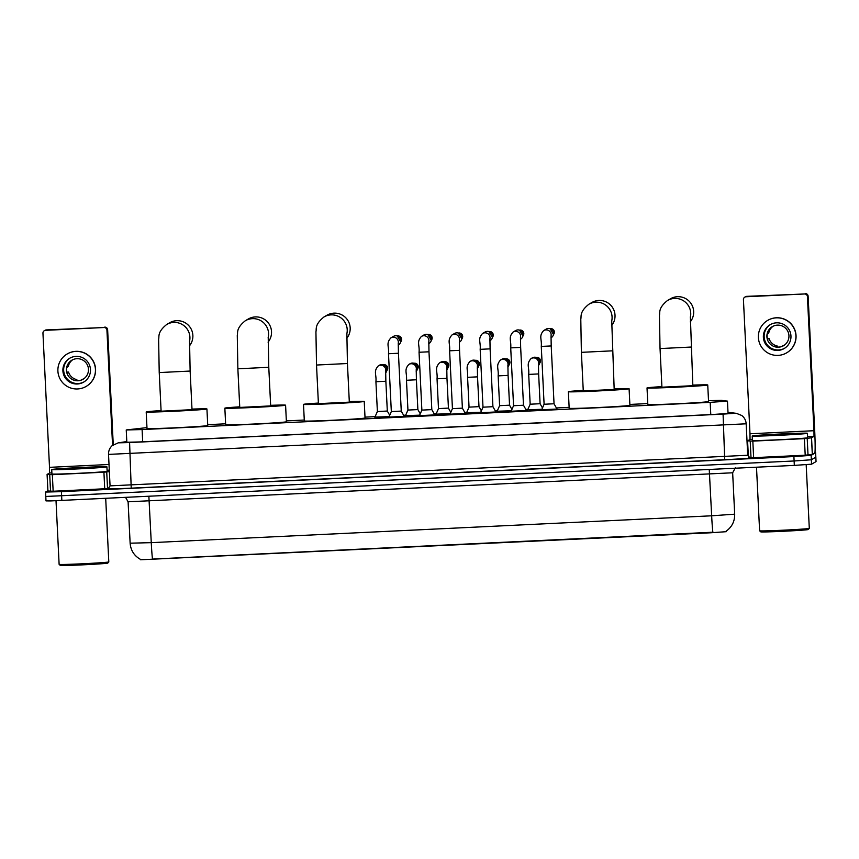 <?xml version="1.0" encoding="UTF-8"?>
<svg xmlns="http://www.w3.org/2000/svg" width="859" height="859" viewBox="0 0 859 859"><rect width="100%" height="100%" fill="white"/><g stroke="black" fill="none" stroke-linecap="round" stroke-linejoin="round"><path stroke-width="1.29" d="M541.879 409.303L527.716 409.764M511.33 410.774L497.157 411.225M480.772 412.234L466.598 412.696M450.213 413.705L436.05 414.156M419.654 415.165L405.491 415.616M389.095 416.626L374.932 417.087M557.008 409.034L541.675 409.786M526.449 410.495L511.116 411.246M495.89 411.966L480.557 412.717M465.342 413.426L449.998 414.178M434.783 414.897L419.45 415.638M404.224 416.357L388.891 417.109M146.964 427.61L126.252 429.951L142.1 429.575L710.189 402.356L727.455 401.132L721.399 400.369L708.514 400.681M140.457 559.767L710.683 532.784L726.22 531.689L726.199 531.141M647.783 403.58L629.862 404.439M569.13 407.349L556.407 407.961M527.909 409.324L525.848 409.421M497.35 410.785L495.289 410.892M466.791 412.256L464.73 412.352M436.243 413.716L434.171 413.813M405.684 415.187L403.623 415.284M375.125 416.647L365 417.13M304.269 420.04L286.348 420.899M225.616 423.809L207.695 424.668M152.494 559.08L712.873 532.226A19.349 0.848 -92.7 0 1 711.66 515.797L734.681 514.176L732.652 472.783L128.098 501.796L130.128 543.189L151.27 542.652A19.349 0.848 87.3 0 0 152.494 559.08M814.933 452.672L815.62 452.747L816.039 461.594L815.835 457.16L811.358 459.78L794.113 460.982L45.795 496.459M816.039 461.594L811.572 464.193L794.328 465.395L50.606 500.926L45.999 500.894L45.785 496.481L794.113 460.982L811.358 459.78L815.814 457.171L815.62 452.747L811.143 455.367L793.899 456.569L61.419 491.659L45.559 492.057L47.879 490.704M126.821 441.794L123.374 442.353L139.233 441.956L713.958 414.414L731.224 413.2L728.024 412.782M45.559 492.057L45.785 496.481M747.749 455.635L748.286 455.614M108.588 488.427L104.723 488.771L103.918 472.214L52.345 474.683L53.151 491.241L47.921 490.994L47.084 474.426L52.345 474.683M104.723 488.771L53.151 491.241M44.314 330.704L45.022 330.296A2.76 2.76 59.7 0 1 46.279 329.92L45.57 330.328A2.76 2.76 -120.3 0 0 42.95 333.228L49.511 467.339L49.543 472.998L47.095 474.426L47.9 490.983M104.744 327.118A2.76 2.76 59.7 0 1 107.633 329.749L106.935 330.157A2.76 2.76 -120.3 0 0 104.036 327.526L46.279 329.92M113.259 444.769L107.633 329.749M104.036 327.526L45.57 330.328M106.935 330.157L112.561 445.306M103.918 472.214L109.361 471.623M76 356.388A13.819 13.798 -120.3 0 0 63.448 374.105A13.819 13.798 -120.3 0 0 83.645 382.126A13.819 13.798 -120.3 0 0 76 356.388M70.105 358.031A13.819 13.798 -120.3 0 0 78.126 383.533A13.819 13.798 -120.3 0 0 84.021 381.89M72.714 359.749A11.06 11.038 -120.3 0 0 68.258 366.546L66.852 367.362A11.06 11.038 59.7 0 0 67.12 372.881L68.527 372.065A11.06 11.038 -120.3 0 0 76.838 379.614L75.431 380.43A11.06 11.038 59.7 0 0 80.939 380.172L82.357 379.345A11.06 11.038 -120.3 0 0 83.817 378.776M76.913 358.697A11.06 11.038 -120.3 0 0 66.862 372.87A11.06 11.038 -120.3 0 0 83.022 379.281A11.06 11.038 -120.3 0 0 76.913 358.697M86.147 386.421L86.287 386.335A18.791 18.769 -120.3 0 0 75.903 351.342A18.791 18.769 -120.3 0 0 67.346 353.876L67.206 353.951A18.791 18.769 -120.3 0 0 77.6 388.955A18.791 18.769 -120.3 0 0 94.673 364.86A18.791 18.769 -120.3 0 0 67.206 353.951M76.891 380.634L76.838 379.614M68.527 372.065L66.916 372.14M108.803 561.936L107.751 563.096A23.762 0.537 177.2 0 1 107.751 563.096A23.762 0.537 177.2 0 1 107.74 563.107A23.762 0.537 177.2 0 1 83.795 564.793A23.762 0.537 177.2 0 1 60.291 565.415L59.131 564.374A24.868 0.569 177.2 0 1 59.121 564.352A24.868 0.569 177.2 0 0 83.731 563.719A24.868 0.569 177.2 0 0 108.792 561.947A24.868 0.569 177.2 0 0 108.803 561.936A24.868 0.569 177.2 0 1 108.803 561.936L105.7 498.392M106.903 466.888A27.638 0.623 177.2 0 1 78.749 468.864A27.638 0.623 177.2 0 1 51.723 469.562A27.638 0.623 177.2 0 1 51.744 469.529A27.638 0.623 177.2 0 1 79.898 467.554A27.638 0.623 177.2 0 1 106.924 466.867A27.638 0.623 177.2 0 1 106.903 466.888M106.924 466.867L107.139 471.28A27.638 0.623 177.2 0 1 107.117 471.301A27.638 0.623 177.2 0 1 78.964 473.277A27.638 0.623 177.2 0 1 51.937 473.975L51.723 469.562M61.343 469.068L97.314 467.339L61.343 469.068M189.42 345.909A15.473 15.462 -120.3 0 0 169.599 322.791L166.667 324.509A15.473 15.462 59.7 0 1 189.506 341.474M159.237 372.548L161.105 411.203L192.008 409.668M191.997 409.099A30.398 0.687 177.2 0 1 206.933 408.959A30.398 0.687 177.2 0 1 206.901 408.991A30.398 0.687 177.2 0 1 175.934 411.16A30.398 0.687 177.2 0 1 146.202 411.933A30.398 0.687 177.2 0 1 146.234 411.901A30.398 0.687 177.2 0 1 161.084 410.602M206.933 408.959L207.738 425.516A30.398 0.687 177.2 0 1 207.706 425.549A30.398 0.687 177.2 0 1 176.75 427.718A30.398 0.687 177.2 0 1 147.007 428.491L146.202 411.933M268.072 342.14A15.473 15.462 -120.3 0 0 248.251 319.022L245.32 320.74A15.473 15.462 59.7 0 1 268.158 337.705M270.671 405.92L268.781 367.287L237.868 368.801L239.758 407.434L270.66 405.91M270.649 405.33A30.398 0.687 177.2 0 1 285.585 405.19A30.398 0.687 177.2 0 1 285.553 405.223A30.398 0.687 177.2 0 1 254.586 407.391A30.398 0.687 177.2 0 1 224.854 408.165A30.398 0.687 177.2 0 1 224.886 408.132A30.398 0.687 177.2 0 1 239.736 406.833M285.585 405.19L286.391 421.748A30.398 0.687 177.2 0 1 286.358 421.78A30.398 0.687 177.2 0 1 255.402 423.949A30.398 0.687 177.2 0 1 225.659 424.722L224.854 408.165M346.725 338.371A15.473 15.462 -120.3 0 0 326.903 315.253L323.972 316.971A15.473 15.462 59.7 0 1 346.811 333.936M318.431 403.644L349.312 402.141M349.302 401.561A30.398 0.687 177.2 0 1 364.237 401.421A30.398 0.687 177.2 0 1 364.205 401.454A30.398 0.687 177.2 0 1 333.238 403.623A30.398 0.687 177.2 0 1 303.506 404.396A30.398 0.687 177.2 0 1 303.538 404.364A30.398 0.687 177.2 0 1 318.388 403.064M364.237 401.421L365.043 417.979A30.398 0.687 177.2 0 1 365.021 418.011A30.398 0.687 177.2 0 1 334.054 420.18A30.398 0.687 177.2 0 1 304.322 420.953L303.506 404.396M611.576 325.679A15.473 15.462 -120.3 0 0 591.765 302.561L588.834 304.279A15.473 15.462 59.7 0 1 611.672 321.245M581.393 352.319L583.272 390.974L614.185 389.46L611.715 320.525M614.164 388.869A30.398 0.687 177.2 0 1 629.089 388.73A30.398 0.687 177.2 0 1 629.067 388.762A30.398 0.687 177.2 0 1 598.1 390.942A30.398 0.687 177.2 0 1 568.368 391.704A30.398 0.687 177.2 0 1 568.39 391.672A30.398 0.687 177.2 0 1 583.24 390.383M629.089 388.73L629.905 405.287A30.398 0.687 177.2 0 1 629.872 405.319A30.398 0.687 177.2 0 1 598.906 407.499A30.398 0.687 177.2 0 1 569.173 408.261L568.368 391.704M690.228 321.91A15.473 15.462 -120.3 0 0 670.417 298.792L667.486 300.51A15.473 15.462 59.7 0 1 690.325 317.476M660.045 348.55L661.924 387.205L692.837 385.691L690.368 316.756M692.816 385.1A30.398 0.687 177.2 0 1 707.741 384.961A30.398 0.687 177.2 0 1 707.719 384.993A30.398 0.687 177.2 0 1 676.752 387.173A30.398 0.687 177.2 0 1 647.02 387.935A30.398 0.687 177.2 0 1 647.042 387.903A30.398 0.687 177.2 0 1 661.892 386.614M707.741 384.961L708.557 401.518A30.398 0.687 177.2 0 1 708.525 401.55A30.398 0.687 177.2 0 1 677.568 403.73A30.398 0.687 177.2 0 1 647.826 404.492L647.02 387.935M388.783 417.356L391.328 411.579L401.26 411.085L404.353 416.594M398.222 343.353A4.971 4.971 59.7 0 0 390.888 337.888L393.358 336.438A4.971 4.971 59.7 0 1 400.831 340.497A4.971 4.971 59.7 0 1 398.372 345.039L398.189 345.146M419.332 415.896L421.876 410.108L431.819 409.625L434.912 415.133M428.781 341.893A4.971 4.971 59.7 0 0 421.447 336.417L423.916 334.978A4.971 4.971 59.7 0 1 431.39 339.037A4.971 4.971 59.7 0 1 428.931 343.568L428.748 343.675M449.891 414.425L452.435 408.648L462.378 408.165L465.471 413.662M459.34 340.432A4.971 4.971 59.7 0 0 451.995 334.956L454.475 333.517A4.971 4.971 59.7 0 1 461.949 337.576A4.971 4.971 59.7 0 1 459.49 342.107L459.307 342.215M480.449 412.964L482.994 407.187L492.926 406.694L496.03 412.202M489.898 338.961A4.971 4.971 59.7 0 0 482.554 333.496L485.034 332.046A4.971 4.971 59.7 0 1 492.497 336.105A4.971 4.971 59.7 0 1 490.038 340.647L489.866 340.755M511.008 411.493L513.553 405.716L523.485 405.233L526.588 410.731M520.447 337.501A4.971 4.971 59.7 0 0 513.113 332.025L515.583 330.586A4.971 4.971 59.7 0 1 523.056 334.645A4.971 4.971 59.7 0 1 520.597 339.176L520.414 339.284M541.567 410.033L544.101 404.256L554.034 403.762L557.137 409.271M551.006 336.041A4.971 4.971 59.7 0 0 543.672 330.565L546.141 329.126A4.971 4.971 59.7 0 1 553.615 333.185A4.971 4.971 59.7 0 1 551.156 337.716L550.973 337.823M374.846 417.281L377.38 411.536L387.312 411.042L389.696 415.273M385.648 371.346A4.971 4.971 59.7 0 0 378.314 365.88L379.453 365.215A4.971 4.971 59.7 0 1 385.616 372.881M405.405 415.82L407.939 410.065L417.871 409.582L420.255 413.813M416.207 369.885A4.971 4.971 59.7 0 0 408.873 364.409L410.011 363.744A4.971 4.971 59.7 0 1 416.175 371.41M438.498 408.594L448.419 408.111M446.766 368.414A4.971 4.971 59.7 0 0 439.421 362.949L440.57 362.283A4.971 4.971 59.7 0 1 446.734 369.95M469.057 407.134L478.989 406.651L481.362 410.881M477.325 366.954A4.971 4.971 59.7 0 0 469.98 361.489L471.119 360.823A4.971 4.971 59.7 0 1 477.293 368.49M497.071 411.429L499.605 405.673L509.537 405.19L511.921 409.421M507.873 365.494A4.971 4.971 59.7 0 0 500.539 360.018L501.677 359.352A4.971 4.971 59.7 0 1 507.841 367.018M527.63 409.968L530.164 404.213L540.096 403.719L542.48 407.95M538.432 364.023A4.971 4.971 59.7 0 0 531.098 358.557L532.236 357.892A4.971 4.971 59.7 0 1 538.4 365.558M804.4 438.648L811.551 437.8L812.367 454.357L805.205 455.206L804.4 438.648L752.828 441.118L753.633 457.675L749.091 457.514M805.205 455.206L753.633 457.675M812.367 454.357L814.815 452.918A22.109 0.966 87.3 0 0 814.676 430.295L808.115 296.183L807.417 296.591L813.967 430.713L814.01 436.361L811.551 437.8M744.796 297.139L745.505 296.731A2.76 2.76 59.7 0 1 746.761 296.355L746.052 296.763A2.76 2.76 -120.3 0 0 743.432 299.662L749.993 433.774L750.025 439.432L747.566 440.871L752.828 441.118M807.417 296.591A2.76 2.76 -120.3 0 0 804.518 293.971L746.761 296.355M805.227 293.553A2.76 2.76 59.7 0 1 808.115 296.183M804.518 293.971L746.052 296.763M776.482 322.823A13.819 13.798 -120.3 0 0 763.93 340.54A13.819 13.798 -120.3 0 0 784.127 348.561A13.819 13.798 -120.3 0 0 776.482 322.823M770.587 324.466A13.819 13.798 -120.3 0 0 778.608 349.967A13.819 13.798 -120.3 0 0 784.503 348.324M773.197 326.184A11.06 11.038 -120.3 0 0 768.741 332.981L767.334 333.797A11.06 11.038 59.7 0 0 767.602 339.316L769.009 338.5A11.06 11.038 -120.3 0 0 777.32 346.048L775.913 346.864A11.06 11.038 59.7 0 0 781.422 346.606L782.839 345.78A11.06 11.038 -120.3 0 0 784.299 345.211M777.395 325.132A11.06 11.038 -120.3 0 0 767.345 339.305A11.06 11.038 -120.3 0 0 783.505 345.715A11.06 11.038 -120.3 0 0 777.395 325.132M786.629 352.856L786.769 352.77A18.791 18.769 -120.3 0 0 776.386 317.776A18.791 18.769 -120.3 0 0 767.828 320.31L767.688 320.386A18.791 18.769 -120.3 0 0 778.082 355.39A18.791 18.769 -120.3 0 0 795.155 331.295A18.791 18.769 -120.3 0 0 767.688 320.386M777.374 347.068L777.32 346.048M769.009 338.5L767.398 338.575M808.244 529.52A23.762 0.537 177.2 0 1 808.233 529.531A23.762 0.537 177.2 0 1 784.278 531.227A23.762 0.537 177.2 0 1 760.773 531.85L759.614 530.808A24.868 0.569 177.2 0 1 759.603 530.787A24.868 0.569 177.2 0 0 784.213 530.153A24.868 0.569 177.2 0 0 809.264 528.392A24.868 0.569 177.2 0 1 809.264 528.392A24.868 0.569 177.2 0 0 809.296 528.36L806.182 464.719M807.385 433.323A27.638 0.623 177.2 0 1 779.231 435.298A27.638 0.623 177.2 0 1 752.205 435.996A27.638 0.623 177.2 0 1 752.226 435.964A27.638 0.623 177.2 0 1 780.38 433.988A27.638 0.623 177.2 0 1 807.406 433.301A27.638 0.623 177.2 0 1 807.385 433.323L807.621 437.714A27.638 0.623 177.2 0 1 807.6 437.746A27.638 0.623 177.2 0 1 779.446 439.722A27.638 0.623 177.2 0 1 752.42 440.409L752.205 435.996M761.826 435.513L797.796 433.774L761.826 435.513M808.233 529.531A23.762 0.537 177.2 0 1 808.222 529.541L809.285 528.371M710.683 532.784L710.661 532.236M154.717 559.424L154.684 558.876M142.691 441.784L142.1 429.575M710.78 414.564L710.189 402.356M709.244 469.476L711.66 515.797L151.27 542.652L148.865 496.319M130.149 543.167L130.128 543.189C130.729 550.49 134.24 555.923 140.651 559.477M794.328 465.395L793.899 456.569M811.572 464.193L811.143 455.367M61.848 500.496L61.419 491.659M126.81 441.612L119.036 442.814L129.591 442.557L723.074 414.113L734.574 413.319L728.002 412.481M734.488 413.276A11.06 10.952 97 0 1 736.367 413.34L741.736 415.477C744.452 417.592 745.923 420.373 746.17 423.798L108.524 454.4L110.059 485.861L747.706 455.259L749.918 457.804A2.76 2.738 -83 0 0 750.379 457.826A24.868 0.569 177.2 0 1 724.706 459.715L131.223 488.159L129.591 442.557M131.223 488.159A24.868 0.569 177.2 0 1 107.461 488.728A24.868 0.569 177.2 0 1 108.019 488.599L108.245 488.567M110.081 485.84L108.298 488.578M749.563 457.718L750.379 457.826M723.074 414.113L724.706 459.715M119.283 442.75A11.06 10.791 -98.6 0 0 118.166 442.868L126.81 441.547M109.018 464.494L49.511 467.339M109.297 470.131L107.096 470.238M51.884 472.879L49.543 472.998M106.731 472.021L107.536 488.588M47.116 474.436L47.921 490.994M50.541 491.316L49.725 474.759M166.667 324.509C156.982 332.283 159.441 336.782 158.625 339.273L159.216 372.57L190.129 371.056L189.549 340.755M318.41 403.666L316.52 365.032L347.433 363.518L346.864 333.217M588.834 304.279C579.149 312.053 581.607 316.552 580.791 319.043L581.382 352.34L612.284 350.837M667.486 300.51C657.801 308.284 660.26 312.783 659.444 315.274L660.034 348.571L690.947 347.057M397.277 335.976A3.597 3.586 59.7 0 1 397.835 335.901L397.835 335.901A3.597 3.586 59.7 0 1 400.713 341.861L397.277 335.976M391.328 411.579L388.493 353.736L398.436 353.253L398.243 343.128M427.836 334.505A3.597 3.586 59.7 0 1 428.394 334.441L428.394 334.441A3.597 3.586 59.7 0 1 431.272 340.4L427.836 334.505M419.052 352.265L428.985 351.793L428.802 341.657M458.384 333.045A3.597 3.586 59.7 0 1 458.953 332.97L458.953 332.97A3.597 3.586 59.7 0 1 461.82 338.929L458.384 333.045M452.435 408.648L449.611 350.805L459.544 350.332L459.35 340.196M488.943 331.585A3.597 3.586 59.7 0 1 489.501 331.51L489.501 331.51A3.597 3.586 59.7 0 1 492.379 337.469L488.943 331.574M482.994 407.187L480.17 349.345L490.102 348.861L489.909 338.736M522.938 336.009L519.502 330.114A3.597 3.586 59.7 0 1 522.938 335.998M513.553 405.716L510.718 347.884L520.661 347.39L520.468 337.265M550.061 328.653A3.597 3.586 59.7 0 1 550.619 328.578L550.619 328.578A3.597 3.586 59.7 0 1 553.497 334.538L550.061 328.653M544.101 404.256L541.277 346.413L551.21 345.941L551.027 335.805M383.372 364.742A3.597 3.586 59.7 0 1 383.93 364.667L383.93 364.667A3.597 3.586 59.7 0 1 386.808 370.626L383.372 364.742M377.38 411.536L375.92 381.729L385.863 381.246L387.312 411.042M413.931 363.282A3.597 3.586 59.7 0 1 414.489 363.207L414.489 363.207A3.597 3.586 59.7 0 1 417.356 369.166L413.92 363.282M407.939 410.065L406.479 380.269L416.411 379.775L417.871 409.582M444.479 361.811A3.597 3.586 59.7 0 1 445.048 361.746L445.048 361.746A3.597 3.586 59.7 0 1 447.915 367.695L444.479 361.811M435.953 414.36L438.487 408.605L437.038 378.798L446.97 378.314L448.43 408.122L450.814 412.341M475.038 360.351A3.597 3.586 59.7 0 1 475.596 360.275L475.596 360.275A3.597 3.586 59.7 0 1 478.474 366.235L475.038 360.351M467.597 377.326L477.529 376.854L478.989 406.651M505.597 358.879A3.597 3.586 59.7 0 1 506.155 358.815L506.155 358.815A3.597 3.586 59.7 0 1 509.033 364.774L505.597 358.879M499.605 405.673L498.145 375.877L508.088 375.383L509.537 405.19M536.156 357.419A3.597 3.586 59.7 0 1 536.714 357.344L536.714 357.344A3.597 3.586 59.7 0 1 539.581 363.303L536.156 357.419M530.164 404.213L528.704 374.406L538.636 373.923L540.096 403.73M813.967 430.713L749.993 433.774M814.01 436.361L807.578 436.673M752.366 439.325L750.025 439.432M748.361 456.913L747.577 440.871L748.382 456.934M812.303 454.368L811.487 437.811M807.213 438.466L808.018 455.023M751.013 457.75L750.208 441.193M126.842 442.417L126.241 429.972M728.056 413.576L727.455 401.132M725.941 531.313C731.879 527.147 734.799 521.434 734.681 514.176M125.597 497.436L128.098 501.796M732.652 472.783L735.358 467.768M118.166 442.868L112.11 445.692C109.619 448.065 108.427 450.964 108.524 454.4M746.17 423.798L747.706 455.259M736.367 413.34L728.002 412.32M56.018 500.743L59.121 564.352M192.019 409.689L190.129 371.056M237.868 368.801L237.277 335.504C238.093 333.013 235.634 328.514 245.32 320.74M268.781 367.287L268.212 336.986M316.52 365.032L315.929 331.735C316.746 329.244 314.287 324.745 323.972 316.971M349.323 402.152L347.433 363.518M401.26 411.096L398.436 353.253M390.888 337.888C385.777 343.503 389.202 346.241 388.493 353.736M421.876 410.119L419.052 352.276C419.761 344.781 416.325 342.032 421.447 336.417M431.819 409.625L428.985 351.782M462.378 408.165L459.544 350.322M451.995 334.956C446.884 340.572 450.32 343.31 449.611 350.805M492.926 406.704L490.102 348.861M482.554 333.496C477.443 339.112 480.879 341.85 480.17 349.345M523.485 405.233L520.661 347.39M513.113 332.025C508.002 337.641 511.438 340.389 510.718 347.884M554.044 403.773L551.21 345.93M543.672 330.565C538.55 336.18 541.986 338.918 541.277 346.413M378.314 365.88C373.203 371.496 376.629 374.234 375.92 381.729M385.67 371.12L385.863 381.246M408.873 364.409C403.751 370.025 407.187 372.774 406.479 380.269M416.218 369.66L416.411 379.775M439.421 362.949C434.31 368.565 437.746 371.303 437.038 378.798M446.777 368.189L446.97 378.314M469.98 361.489C464.869 367.104 468.305 369.842 467.586 377.337L469.046 407.145L466.512 412.889M477.336 366.729L477.529 376.854M500.539 360.018C495.428 365.633 498.854 368.371 498.145 375.877M507.894 365.268L508.088 375.383M531.098 358.557C525.976 364.173 529.412 366.911 528.704 374.406M538.453 363.797L538.636 373.923M748.35 456.902L747.566 440.871M756.5 467.21L759.603 530.787"/></g></svg>
